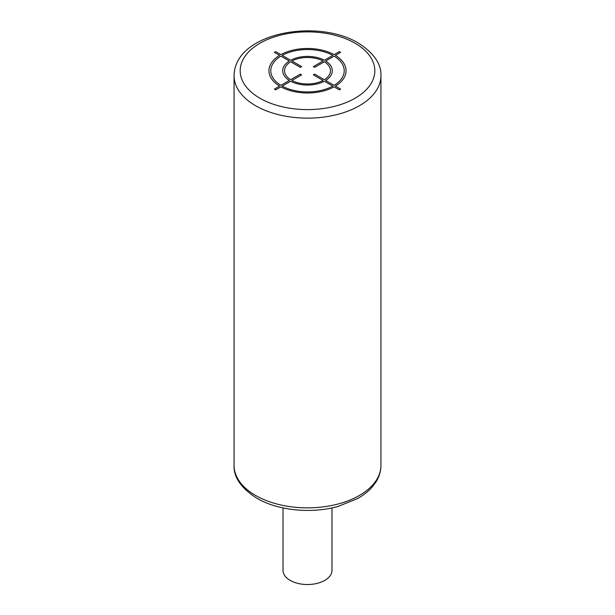 <?xml version="1.0" encoding="UTF-8"?>
<svg xmlns="http://www.w3.org/2000/svg" width="615" height="615" viewBox="0 0 615 615"><rect width="100%" height="100%" fill="white"/><g stroke="black" fill="none" stroke-linecap="round" stroke-linejoin="round"><path stroke-width="0.92" d="M331.977 507.929L331.977 570.389A24.477 14.13 180 0 1 316.871 583.443A24.477 14.13 180 0 1 290.188 580.383A24.477 14.13 180 0 1 283.023 570.389L283.023 507.929M275.689 89.852L280.894 86.846A38.553 22.255 0 0 0 334.106 86.846L339.311 89.852L340.61 89.098L335.406 86.092A38.553 22.255 0 0 0 335.406 55.373L340.61 52.375L339.311 51.622L334.106 54.627A38.553 22.255 0 0 0 280.894 54.627L275.689 51.622L274.39 52.375L279.594 55.373A38.553 22.255 0 0 0 279.594 86.092L274.39 89.098L275.689 89.852M280.894 56.126A36.715 21.194 0 0 0 280.894 85.347L289.334 80.473A24.785 14.306 0 0 1 289.334 61L280.894 56.126M290.634 61.754A22.947 13.246 0 0 0 290.634 79.719L300.374 74.1L301.673 74.853L291.933 80.473A22.947 13.246 0 0 0 323.067 80.473L313.327 74.853L314.626 74.1L324.366 79.719A22.947 13.246 0 0 0 324.366 61.754L314.626 67.373L313.327 66.62L323.067 61A22.947 13.246 0 0 0 291.933 61L301.673 66.62L300.374 67.373L290.634 61.754M332.807 55.373L324.366 60.247A24.785 14.306 0 0 0 290.634 60.247L282.193 55.373A36.715 21.194 0 0 1 332.807 55.373M334.106 85.347A36.715 21.194 0 0 0 334.106 56.126L325.666 61A24.785 14.306 0 0 1 325.666 80.473L334.106 85.347M282.193 86.092L290.634 81.218A24.785 14.306 0 0 0 324.366 81.218L332.807 86.092A36.715 21.194 0 0 1 282.193 86.092M355.101 43.258A67.312 38.86 0 0 0 259.899 43.258A67.312 38.86 0 0 0 259.899 98.216A67.312 38.86 0 0 0 355.101 98.216A67.312 38.86 0 0 0 355.101 43.258M234.069 75.73A73.431 42.397 0 0 0 255.571 105.711A73.431 42.397 0 0 0 335.606 114.905A73.431 42.397 0 0 0 380.931 75.73C381.408 63.922 373.812 52.99 358.161 42.95C316.94 18.127 234.538 32.71 234.069 75.73L234.069 465.463A73.431 42.397 180 0 0 255.571 495.444A73.431 42.397 180 0 0 335.606 504.631A73.431 42.397 180 0 0 380.931 465.463L380.931 75.73M380.931 465.463C380.9 471.336 379.194 476.909 375.811 482.206L371.998 487.234C368.154 491.539 363.35 495.313 357.584 498.573L338.035 506.46C311.505 513.956 277.834 510.642 256.839 498.242C241.142 488.141 233.554 477.217 234.069 465.463"/></g></svg>
